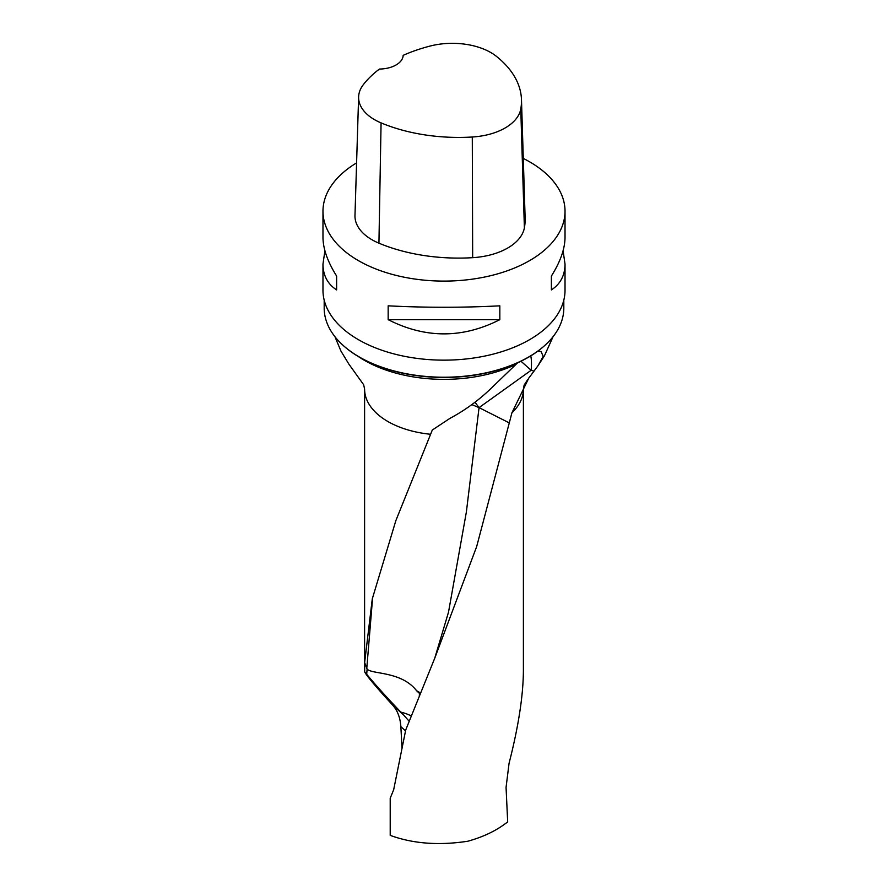 <?xml version="1.0" encoding="UTF-8"?>
<svg xmlns="http://www.w3.org/2000/svg" width="888" height="888" viewBox="0 0 888 888"><rect width="100%" height="100%" fill="white"/><g stroke="black" fill="none" stroke-linecap="round" stroke-linejoin="round"><path stroke-width="1.33" d="M509.29 422.899L511.899 412.853A79.398 45.843 180 0 0 523.398 389.088L523.398 670.451C523.254 695.593 518.481 726.539 509.068 763.258L506.06 787.434L507.681 821.966L502.43 825.718C492.818 832.322 481.285 837.495 467.843 841.225C438.883 845.665 413.009 843.711 390.209 835.375L390.209 798.201L393.661 789.787L405.727 729.947L434.732 658.241L476.69 546.52L509.29 422.899L479.054 407.636L531.135 370.285L533.999 371.151L538.172 365.479L543.19 356.321L541.036 351.481L537.54 351.348M517.604 362.804L490.01 389.41C477.844 400.943 464.502 410.589 449.961 418.348L432.312 430.025L395.848 520.646L372.283 598.878L364.646 662.626L364.691 671.828C366.145 675.246 375.469 686.346 392.663 705.15L403.407 714.74A25.319 1.199 -135.8 0 1 400.888 712.154A38.728 31.302 -175.6 0 1 411.266 715.95M405.527 730.846L400.865 726.684L401.987 747.685M400.865 726.684C400.255 717.682 397.513 710.5 392.663 705.15M511.899 412.853L528.793 378.088L533.999 371.151M324.187 300.133L324.187 308.058A119.813 69.175 0 0 0 343.356 345.587A119.813 69.175 0 0 0 544.644 345.587A119.813 69.175 0 0 0 563.813 308.058L563.813 300.133M544.455 345.765A119.347 68.909 180 0 1 544.255 345.943A119.347 68.909 180 0 1 359.607 357.276A119.347 68.909 180 0 1 343.745 345.943A119.347 68.909 180 0 1 343.545 345.765M563.092 250.749L565.023 264.091L565.023 290.276A121.023 69.875 180 0 1 444 360.151A121.023 69.875 180 0 1 322.977 290.276L322.977 264.091L324.908 250.749M523.287 158.419A121.023 69.875 180 0 1 529.581 161.805A121.023 69.875 180 0 1 565.023 211.222A121.023 69.875 180 0 1 444 281.096A121.023 69.875 180 0 1 322.977 211.222A121.023 69.875 180 0 1 356.588 162.893M388.167 319.658L388.167 305.827C425.385 307.736 462.615 307.736 499.833 305.827L499.833 319.658C462.615 338.606 425.385 338.606 388.167 319.658L499.833 319.658M565.023 264.091C564.935 275.424 560.395 284.027 551.381 289.899L551.381 276.057C560.395 261.694 564.935 248.807 565.023 237.396L565.023 211.222M322.977 211.222L322.977 237.396C323.066 248.807 327.605 261.694 336.619 276.057L336.619 289.899C327.605 284.027 323.066 275.424 322.977 264.091M521.478 99.667L525.13 218.215A135.553 78.255 180 0 1 524.386 227.861A58.097 33.544 180 0 1 472.671 257.675A135.553 78.255 180 0 1 378.932 243.179A58.097 33.544 180 0 1 354.978 215.44L358.619 96.892A54.446 31.435 180 0 1 363.303 84.693A131.901 76.157 180 0 1 379.454 69.053A24.209 13.975 180 0 0 403.163 55.356A131.901 76.157 180 0 1 430.114 46.054A54.446 31.435 180 0 1 496.359 56.299A131.901 76.157 180 0 1 521.478 99.667A131.901 76.157 180 0 1 520.768 109.058A54.446 31.435 180 0 1 472.294 137.007A131.901 76.157 180 0 1 381.074 122.888A54.446 31.435 180 0 1 358.619 96.892M551.381 276.057L551.381 289.899M336.619 289.899L336.619 276.057M364.691 671.828L366.711 674.303C375.846 685.336 387.235 697.957 400.888 712.154M409.157 721.245L403.407 714.74M420.535 693.017L416.572 690.686L419.491 693.45A9.957 4.551 -130.5 0 0 420.113 694.05M471.839 404.606L479.054 407.636L466.367 512.032L448.518 612.154L434.709 658.319M364.646 662.626L367.11 669.108C372.05 674.469 401.321 671.084 416.572 690.686M475.069 402.342L479.054 407.636M520.967 361.216L531.135 370.285A38.728 14.663 -73.2 0 0 530.791 355.855M430.147 434.221A79.398 45.843 180 0 1 364.602 389.088L364.602 666.477M515.573 364.535A112.554 64.979 180 0 1 358.341 356.532M520.768 109.058L524.386 227.861M472.294 137.007L472.671 257.675M381.074 122.888L378.932 243.179M372.671 597.091L366.755 668.653M419.491 693.45L419.291 696.092M366.711 674.303L367.11 669.108M523.398 389.088L524.131 385.115L527.849 379.365M538.172 365.479L544.433 355.822L553.035 336.741M334.965 336.741L340.937 351.06L348.862 364.102L363.669 384.759L364.602 389.088"/></g></svg>

